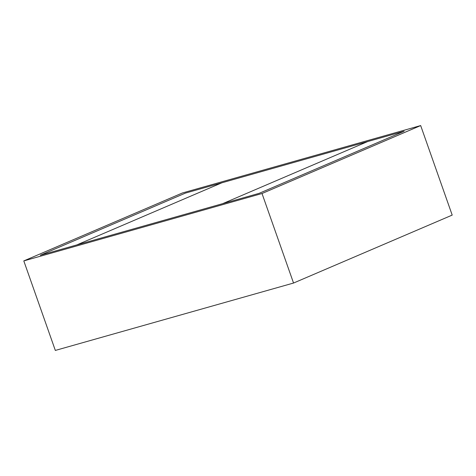 <?xml version="1.0" encoding="UTF-8"?>
<svg xmlns="http://www.w3.org/2000/svg" width="476" height="476" viewBox="0 0 476 476"><rect width="100%" height="100%" fill="white"/><g stroke="black" fill="none" stroke-linecap="round" stroke-linejoin="round"><path stroke-width="0.71" d="M293.543 283.041L452.2 215.093L420.671 125.569L182.457 192.958L23.8 260.907L55.329 350.431L293.543 283.041L262.014 193.512L420.671 125.569M262.014 193.512L23.8 260.907M76.785 244.932L221.846 182.808L404.148 131.233L259.093 193.351L222.631 203.668L367.692 141.545L222.631 203.668L76.785 244.932L40.323 255.243L185.384 193.119L221.846 182.808L76.785 244.932"/></g></svg>

